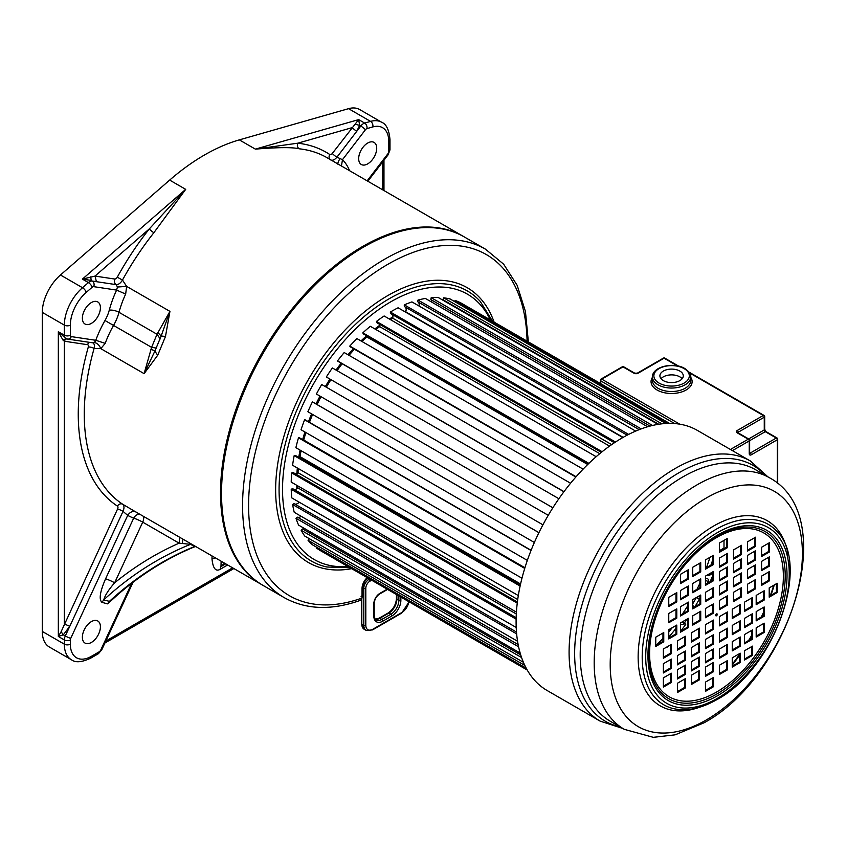<?xml version="1.0" encoding="UTF-8"?>
<svg xmlns="http://www.w3.org/2000/svg" width="846" height="846" viewBox="0 0 846 846"><rect width="100%" height="100%" fill="white"/><g stroke="black" fill="none" stroke-linecap="round" stroke-linejoin="round"><path stroke-width="1.27" d="M153.877 232.703A4.251 0.857 -141.6 0 1 149.34 228.875L185.697 189.356L153.877 232.703A201.2 116.166 120 0 0 122.48 280.037L126.636 286.382L169.94 311.381L157.028 334.265L151.603 347.346L144.106 373.646L157.726 355.193L165.478 336.497L169.94 311.381L161.142 336.052A14.171 0.709 9.4 0 1 165.478 336.497M91.389 323.384A12.753 7.36 -60 0 1 85.023 324.018A12.753 7.36 -60 0 1 82.379 318.181A12.753 7.36 -60 0 1 87.942 305.343A12.753 7.36 -60 0 1 97.766 301.927A12.753 7.36 -60 0 1 100.41 307.764A12.753 7.36 -60 0 1 91.389 323.384M92.986 342.863L67.648 339.087A4.251 3.384 -81.5 0 1 66.686 338.738A7.085 4.093 -60 0 1 65.808 338.442L58.332 331.727L62.985 340.081L64.338 341.213L64.338 623.946L69.774 626.326L63.313 634.828L58.332 636.467L61.113 631.729L63.313 634.828L65.301 635.97L123.03 511.354L127.693 515.383C130.104 511.841 132.928 510.741 136.164 512.094M355.172 124.193L359.645 125.388L358.672 119.603L332.319 153.433A2.834 1.639 -60 0 1 329.792 154.511A205.451 118.62 120 0 0 297.729 143.196A4.251 3.363 -83.8 0 0 299.198 148.801C292.737 147.172 278.123 147.278 255.365 149.129L239.333 139.876A201.2 116.166 120 0 0 169.665 180.092L60.457 274.992A34.009 19.638 120 0 0 42.3 312.396L42.3 631.444L64.338 644.166L64.338 639.946A4.251 2.453 0 0 0 70.355 639.946A2.834 1.639 -60 0 1 70.736 638.349L127.693 515.383A208.285 120.259 120 0 0 133.668 518.186A7.085 5.763 112.4 0 1 139.664 514.167M90.755 276.854L91.157 280.396L82.39 279.117L95.006 276.082L114.749 279.043A2.834 1.639 -60 0 0 117.277 277.202A205.451 118.62 120 0 1 149.34 228.875L95.006 276.082L96.412 281.676L116.145 284.637L117.446 287.027L116.611 290.093A77.927 44.997 120 0 0 109.282 310.154A26.924 15.545 -60 0 1 104.989 320.518A77.927 44.997 120 0 0 95.778 340.293L105.2 343.37L100.79 348.647L94.107 348.425A201.2 116.166 120 0 0 84.262 414.138A201.2 116.166 120 0 0 122.638 504.205L133.404 510.55M349.578 170.702A77.927 44.997 120 0 0 342.482 159.683L336.93 157.176L360.787 126.043L359.645 125.388L356.663 131.416L352.063 127.672L297.729 143.196L255.365 149.129L358.672 119.603L364.679 123.082L370.58 121.39A34.009 19.638 -60 0 1 381.694 122.268L359.656 109.536A34.009 19.638 120 0 0 348.541 108.669L239.333 139.876M133.034 582.281L101.679 649.971L98.326 653.747L90.511 658.262C81.755 662.344 75.379 662.83 71.381 659.732L49.343 647.01A34.009 19.638 -60 0 1 42.3 631.444M100.41 626.812A12.753 7.36 -60 0 1 94.847 639.65A12.753 7.36 -60 0 1 85.023 643.066A12.753 7.36 -60 0 1 82.379 637.228A12.753 7.36 -60 0 1 87.942 624.39A12.753 7.36 -60 0 1 97.766 620.975A12.753 7.36 -60 0 1 100.41 626.812M118.482 594.04L107.611 603.864L101.954 602.363C98.76 599.56 99.965 591.724 105.57 578.844L133.668 518.186A7.085 0.888 24.9 0 1 142.72 522.151L179.119 543.164L190.551 544.338L194.633 546.484L194.009 547.045M112.529 599.285L109.409 601.369L103.751 599.867C105.02 595.383 108.648 589.694 114.633 582.809A7.085 0.888 24.9 0 0 105.57 578.844M143.355 516.303A7.085 4.093 120 0 1 142.72 522.151L114.633 582.809A322.59 260.251 104.9 0 1 179.119 543.164L179.754 537.316M358.683 158.657A12.753 7.36 120 0 0 361.316 164.494A12.753 7.36 120 0 0 371.151 161.078A12.753 7.36 120 0 0 376.713 148.24A12.753 7.36 120 0 0 374.069 142.403A12.753 7.36 120 0 0 364.245 145.819A12.753 7.36 120 0 0 358.683 158.657M365.398 129.787A2.834 1.639 -60 0 1 366.953 128.603A4.251 2.982 74.1 0 0 364.679 123.082A7.085 4.093 -60 0 0 360.787 126.043A4.251 0.772 37.5 0 1 365.398 129.787L342.482 159.683L341.446 166.006M212.008 555.938L212.008 559.069C212.97 568.301 215.645 571.748 220.023 569.4L227.637 564.959M70.736 638.349A4.251 0.539 24.9 0 1 65.301 635.97A7.085 4.093 -60 0 0 64.338 639.946L58.332 636.467L58.332 331.727L64.338 335.196A7.085 4.093 -60 0 0 65.808 338.442L67.648 339.087A4.251 3.384 -81.5 0 0 71.286 336.613L95.778 340.293L94.392 342.567L92.119 342.567C94.202 343.148 94.868 345.105 94.107 348.425A4.251 1.385 -164.1 0 0 88.301 347.029A205.451 118.62 120 0 0 117.435 506.109A2.834 1.639 -60 0 1 117.594 508.964A4.251 0.539 -155.1 0 1 123.03 511.354C124.415 507.981 124.288 505.601 122.638 504.205A4.251 3.469 123.3 0 0 117.435 506.109M88.301 347.029A2.834 1.639 -60 0 0 87.508 344.692L64.338 341.213A4.251 3.384 98.5 0 1 66.707 338.855M62.985 340.081L66.242 338.485M117.594 508.964L61.113 631.729M42.3 312.396L64.338 325.118L64.338 335.196A4.251 2.453 0 0 0 70.355 335.196L70.355 325.118A29.758 17.184 -60 0 1 86.239 292.388L92.14 287.27A2.834 1.639 -60 0 1 93.695 286.657L116.611 290.093L125.663 294.07A70.842 40.904 120 0 0 119 312.311A34.009 19.638 -60 0 1 113.576 325.393A70.842 40.904 120 0 0 105.2 343.37M117.446 287.027L126.636 286.382L125.663 294.07M70.355 325.118A4.251 2.453 0 0 1 64.338 325.118A34.009 19.638 -60 0 1 82.506 287.714L88.396 282.596A7.085 4.093 -60 0 1 92.299 281.052L96.412 281.676L92.299 281.052A4.251 3.384 98.5 0 1 93.695 286.657M157.916 332.573L161.142 336.052L155.019 350.794A14.171 5.562 36.9 0 0 157.726 355.193M104.989 320.518L151.603 347.346L156.425 348.097M109.282 310.154A7.085 2.443 -165.1 0 1 119 312.311L157.028 334.265L160.232 338.939M150.937 349.387L155.019 350.794L144.106 373.646L100.79 348.647C99.246 345.02 97.11 343 94.392 342.567M212.008 559.069A7.085 4.093 180 0 1 215.519 557.958M221.134 561.205L220.975 566.566L225.702 563.838M107.611 603.864L109.409 601.369A318.339 256.814 -75.1 0 1 194.633 546.484L195.32 546.305M112.486 599.328L112.486 599.328C137.708 576.549 164.896 559.121 194.041 547.024L195.764 546.558M101.954 602.363L103.751 599.867A318.339 256.814 104.9 0 1 190.551 544.338L191.513 544.105M294.175 489.548A6.049 3.49 -60 0 0 297.824 487.856A133.192 76.901 -60 0 1 297.739 485.868A133.192 76.901 -60 0 0 297.824 487.856L516.303 613.995M405.319 307.098A6.049 3.49 -60 0 1 405.742 311.867A133.192 76.901 120 0 0 405.382 312.005A133.192 76.901 -60 0 1 405.742 311.867L623.132 437.371M392.407 314.596A6.049 3.49 -60 0 1 392.724 318.191A133.192 76.901 120 0 0 390.355 319.577A133.192 76.901 -60 0 1 392.724 318.191L611.669 444.605M379.484 324.251A6.049 3.49 -60 0 1 379.695 326.63A133.192 76.901 120 0 0 375.857 329.506A133.192 76.901 -60 0 1 379.695 326.63L599.74 453.678M366.794 335.894A6.049 3.49 -60 0 1 366.889 336.994A133.192 76.901 120 0 0 362.025 341.52A133.192 76.901 -60 0 1 366.889 336.994L587.727 464.496M354.463 349.218A133.192 76.901 120 0 0 349.017 355.331A133.192 76.901 -60 0 1 354.463 349.218M342.175 363.748A133.192 76.901 120 0 0 337.046 370.654A133.192 76.901 -60 0 1 342.175 363.748M330.945 379.674A133.192 76.901 120 0 0 326.323 387.172A133.192 76.901 -60 0 1 330.945 379.674M321.004 396.7A133.192 76.901 120 0 0 317.06 404.536A133.192 76.901 -60 0 1 321.004 396.7M312.597 414.455A133.192 76.901 120 0 0 309.467 422.334A133.192 76.901 -60 0 1 312.597 414.455M303.481 440.132A6.049 3.49 -60 0 0 303.714 440.026A133.192 76.901 -60 0 1 305.924 432.56A133.192 76.901 120 0 0 303.714 440.026L524.932 567.751M298.575 457.284A6.049 3.49 -60 0 0 299.97 456.629A133.192 76.901 -60 0 1 301.113 450.707A133.192 76.901 120 0 0 299.97 456.629L520.576 583.994M295.444 473.866A6.049 3.49 -60 0 0 297.993 472.681A133.192 76.901 -60 0 1 298.342 468.568A133.192 76.901 120 0 0 297.993 472.681L517.72 599.528M406.027 310.778A133.192 76.901 120 0 0 404.377 311.434M392.904 316.954A133.192 76.901 120 0 0 389.35 318.995M379.717 325.298A133.192 76.901 120 0 0 374.863 328.925M366.604 335.777A133.192 76.901 120 0 0 361.02 340.938M353.459 348.647A133.192 76.901 120 0 0 348.013 354.749M341.171 363.167A133.192 76.901 120 0 0 336.042 370.072M329.94 379.093A133.192 76.901 120 0 0 325.319 386.601M320 396.118A133.192 76.901 120 0 0 316.066 403.954M311.603 413.874A133.192 76.901 120 0 0 308.462 421.752M304.92 431.989A133.192 76.901 120 0 0 302.656 439.656M300.119 450.135A133.192 76.901 120 0 0 298.765 457.221M297.337 467.997A133.192 76.901 120 0 0 296.914 473.4M298.733 502.64A133.192 76.901 -60 0 1 298.564 501.805M296.904 488.639A133.192 76.901 -60 0 1 296.745 485.287M528.359 341.89L525.451 311.55L517.16 285.314L503.666 264.206L485.445 249.147A201.2 116.166 120 0 0 330.691 302.741A201.2 116.166 120 0 0 242.569 504.808A201.2 116.166 120 0 0 242.569 505.538A201.2 116.166 120 0 0 284.245 597.646C306.041 609.755 331.495 610.632 360.629 600.269L362.046 598.048L362.046 588.404A9.919 5.732 -60 0 1 367.185 577.628M284.245 597.646L263.201 585.495A201.2 116.166 -60 0 1 221.525 493.387A201.2 116.166 120 0 1 309.361 290.897A201.2 116.166 120 0 1 464.401 236.996L485.445 249.147M658.738 424.258L443.114 299.77A6.049 3.49 -60 0 1 443.325 300.119A6.049 3.49 -60 0 1 443.484 300.52M650.003 426.098L430.878 299.59A6.049 3.49 -60 0 1 431.132 299.875A6.049 3.49 -60 0 1 431.777 302.138M639.206 429.652L417.882 301.874A5.457 3.151 120 0 1 418.009 300.066L641.183 428.901M417.977 301.927A6.049 3.49 -60 0 1 418.199 302.075A6.049 3.49 -60 0 1 419.034 306.019M627.161 435.172L404.399 306.569A5.457 3.151 120 0 1 404.314 304.877L628.663 434.4M614.397 442.754L390.662 313.58A5.457 3.151 120 0 1 390.376 312.037L615.507 442.024M601.358 452.346L376.956 322.791A5.457 3.151 120 0 1 376.459 321.427L602.141 451.722M588.404 463.841L363.526 334.011A5.457 3.151 120 0 1 362.849 332.848L588.901 463.365M575.84 477.038L350.656 347.019A5.457 3.151 120 0 1 350.593 346.987L575.84 477.038M669.218 636.573L670.244 637.165L669.207 636.583M680.723 631.116A142.403 82.221 120 0 0 685.778 624.285A5.457 3.151 120 0 0 685.323 623.914A5.457 3.151 120 0 0 684.7 623.692L681.918 622.085M684.7 623.692A6.049 3.49 -60 0 1 684.245 623.988A6.049 3.49 -60 0 1 681.199 624.295A6.049 3.49 -60 0 1 680.47 623.608M694.46 606.984L692.705 605.969M712.67 572.805A5.457 3.151 120 0 0 712.522 572.858L711.803 572.446M712.522 572.858A6.049 3.49 -60 0 1 712.11 573.334A6.049 3.49 -60 0 1 707.341 575.068A6.049 3.49 -60 0 1 707.298 575.047M719.491 550.651L723.996 548.049L723.996 540.393M710.101 581.752A142.403 82.221 120 0 0 712.67 575.766M705.458 578.95A133.192 76.901 120 0 0 705.691 578.421A6.049 3.49 -60 0 1 707.457 578.632A6.049 3.49 -60 0 1 708.684 581.921L705.458 580.06M708.684 581.921A5.457 3.151 120 0 0 709.138 582.312L705.458 580.187M699.917 599.55L696.417 597.519L699.917 599.56M699.917 599.201L696.723 597.35M699.505 595.743A6.049 3.49 -60 0 1 699.917 596.472M694.778 606.793L692.705 605.599L694.788 606.793M675.975 630.968L674.579 630.154M675.975 629.953L675.129 629.466M669.08 637.831A6.049 3.49 -60 0 1 668.848 636.996A133.192 76.901 120 0 0 675.975 628.388M666.902 647.423A142.403 82.221 120 0 0 667.843 646.418M526.984 669.598L316.563 548.113A142.403 82.221 120 0 0 320.655 550.767L527.227 670.021M317.007 547.447A5.457 3.151 120 0 0 316.563 548.113M526.244 668.245L312.555 544.877A142.403 82.221 120 0 1 308.039 540.266L524.806 665.421M521.58 657.532L301.134 530.252A142.403 82.221 120 0 0 304.74 536.047L523.41 662.291L309.425 538.775A5.457 3.151 120 0 0 308.039 540.266M520.702 654.878L302.582 528.951A5.457 3.151 120 0 0 301.134 530.252M304.676 528.623A6.049 3.49 -60 0 1 302.582 528.951M520.153 653.038L298.596 525.112A142.403 82.221 120 0 1 295.963 518.26L518.598 646.799M518.143 644.578L297.454 517.17A5.457 3.151 120 0 0 295.963 518.26M301.144 516.303A6.049 3.49 -60 0 1 297.454 517.17M517.562 641.247L294.239 512.316A142.403 82.221 120 0 1 292.631 504.523L516.642 633.855M516.483 632.036L294.144 503.666A5.457 3.151 120 0 0 292.631 504.523M299.198 502.175A6.049 3.49 -60 0 1 294.789 504.036M516.208 627.468L291.764 497.882A142.403 82.221 120 0 1 291.214 489.305L516.123 619.156M516.155 617.707L292.716 488.702A5.457 3.151 120 0 0 291.214 489.305M516.42 612.113L291.204 482.093A142.403 82.221 120 0 1 291.733 472.903L517.255 603.103M517.392 601.992L293.181 472.554A5.457 3.151 120 0 0 291.733 472.903M518.312 595.573L292.589 465.247A142.403 82.221 120 0 1 294.175 455.624L520.11 586.067M520.279 585.295L295.55 455.539A5.457 3.151 120 0 0 294.175 455.624M521.961 578.22L295.878 447.682A142.403 82.221 120 0 1 298.49 437.794L524.721 568.406M524.869 567.941L299.77 437.985A5.457 3.151 120 0 0 298.49 437.794M527.344 560.401L301.017 429.736A142.403 82.221 120 0 1 304.602 419.775L531.024 550.492M305.766 420.229A5.457 3.151 120 0 0 305.469 420.028A5.457 3.151 120 0 0 304.602 419.775M534.365 542.487L307.891 411.738A142.403 82.221 120 0 1 312.396 401.903L538.913 532.684M538.944 532.631L312.819 402.083A5.457 3.151 120 0 0 312.396 401.903M542.931 524.827L316.393 394.035A142.403 82.221 120 0 1 321.713 384.518L548.261 515.309L321.723 384.528A5.457 3.151 120 0 0 321.723 384.528A5.457 3.151 120 0 0 321.713 384.518M552.872 507.769L326.334 376.978A5.457 3.151 120 0 0 326.588 377.157A5.457 3.151 120 0 0 326.863 377.284M558.878 498.728L332.383 367.957A142.403 82.221 120 0 0 326.334 376.978M563.996 491.642L337.543 360.893A5.457 3.151 120 0 0 338.104 361.39L563.912 491.759M570.574 483.246L344.195 352.549A142.403 82.221 120 0 0 337.543 360.893M576.094 476.742L349.789 346.088A5.457 3.151 120 0 0 350.593 346.987M583.095 469.149L356.917 338.569A142.403 82.221 120 0 0 349.789 346.088M596.176 456.703L370.315 326.302A142.403 82.221 120 0 0 362.849 332.848M609.532 446.117L384.126 315.981A142.403 82.221 120 0 0 376.459 321.427M622.825 437.551L398.085 307.796A142.403 82.221 120 0 0 390.376 312.037M635.684 431.1L411.928 301.916A142.403 82.221 120 0 0 404.314 304.877M647.634 426.765L425.379 298.448A142.403 82.221 120 0 0 418.009 300.066M652.53 425.475L431.206 297.697A5.457 3.151 120 0 0 430.878 299.59M658.019 424.375L438.186 297.464A142.403 82.221 120 0 0 431.206 297.697M661.9 423.835L443.653 297.824A5.457 3.151 120 0 0 443.114 299.77M665.802 423.497L450.104 298.966A142.403 82.221 120 0 0 443.653 297.824M668.054 423.402L455.095 300.446A5.457 3.151 120 0 0 454.609 301.567M669.503 423.381L460.911 302.953A142.403 82.221 120 0 0 455.095 300.446M710.957 565.065A133.192 76.901 120 0 0 712.67 560.041M692.705 603.885A133.192 76.901 120 0 0 696.29 597.593M709.953 557.313A127.524 73.623 -60 0 1 706.421 567.687M699.917 583.201A127.524 73.623 -60 0 1 696.935 589.355M687.682 605.863A127.524 73.623 -60 0 1 682.468 613.91M672.295 627.647A127.524 73.623 -60 0 1 668.763 631.92M662.957 638.434A127.524 73.623 -60 0 1 656.369 645.17M769.585 551.878L769.585 542.624L761.569 547.246L761.569 556.509L769.585 551.878L768.781 551.412L768.781 543.09M761.569 555.579L768.781 551.412M769.585 566.006L769.585 556.753L761.569 561.374L761.569 570.627L769.585 566.006L768.781 565.54L768.781 557.207M761.569 569.707L768.781 565.54M769.585 580.737L769.585 571.473L761.569 576.105L761.569 585.358L769.585 580.737L768.781 580.271L768.781 571.938M761.569 584.438L768.781 580.271M755.552 546.453L755.552 537.199L747.547 541.821L747.547 551.084L755.552 546.453L754.759 545.987L754.759 537.665M747.547 550.154L754.759 545.987M755.552 559.978L755.552 550.725L747.547 555.346L747.547 564.599L755.552 559.978L754.759 559.513L754.759 551.18M747.547 563.679L754.759 559.513M755.552 574.106L755.552 564.842L747.547 569.474L747.547 578.727L755.552 574.106L754.759 573.641L754.759 565.308M747.547 577.807L754.759 573.641M755.552 588.827L755.552 579.573L747.547 584.205L747.547 593.458L755.552 588.827L754.759 588.372L754.759 580.039M747.547 592.528L754.759 588.372M741.53 554.553L741.53 545.3L733.514 549.921L733.514 559.174L741.53 554.553L740.726 554.088L740.726 545.755M733.514 558.254L740.726 554.088M741.53 568.078L741.53 558.815L733.514 563.447L733.514 572.7L741.53 568.078L740.726 567.613L740.726 559.28M733.514 571.78L740.726 567.613M741.53 582.207L741.53 572.943L733.514 577.575L733.514 586.828L741.53 582.207L740.726 581.741L740.726 573.408M733.514 585.908L740.726 581.741M741.53 596.927L741.53 587.674L733.514 592.306L733.514 601.559L741.53 596.927L740.726 596.462L740.726 588.139M733.514 600.628L740.726 596.462M727.507 547.616L727.507 538.363L719.491 542.995L719.491 552.248L727.507 547.616L726.703 547.161L726.703 538.828M719.491 551.328L726.703 547.161M727.507 562.653L727.507 553.39L719.491 558.022L719.491 567.275L727.507 562.653L726.703 562.188L726.703 553.855M719.491 566.355L726.703 562.188M727.507 576.179L727.507 566.915L719.491 571.547L719.491 580.8L727.507 576.179L726.703 575.714L726.703 567.38M719.491 579.88L726.703 575.714M727.507 590.297L727.507 581.043L719.491 585.675L719.491 594.928L727.507 590.297L726.703 589.842L726.703 581.509M719.491 593.998L726.703 589.842M727.507 605.027L727.507 595.774L719.491 600.396L719.491 609.659L727.507 605.027L726.703 604.562L726.703 596.24M719.491 608.729L726.703 604.562M752.496 655.386L752.496 646.133L744.48 650.764L744.48 660.017L752.496 655.386L751.692 654.931L751.692 646.598M744.48 659.087L751.692 654.931M740.261 662.45L740.261 653.197L732.245 657.828L732.245 667.082L740.261 662.45L739.457 661.984L739.457 653.662M732.245 666.151L739.457 661.984M727.507 669.821L727.507 660.557L719.491 665.189L719.491 674.442L727.507 669.821L726.703 669.355L726.703 661.022M719.491 673.522L726.703 669.355M764.202 632.427L764.202 623.174L756.187 627.806L756.187 637.059L764.202 632.427L763.399 631.962L763.399 623.639M756.187 636.129L763.399 631.962M752.496 639.195L752.496 629.932L744.48 634.563L744.48 643.817L752.496 639.195L751.692 638.73L751.692 630.397M744.48 642.897L751.692 638.73M740.261 646.259L740.261 636.996L732.245 641.628L732.245 650.881L740.261 646.259L739.457 645.794L739.457 637.461M732.245 649.961L739.457 645.794M727.507 653.62L727.507 644.366L719.491 648.988L719.491 658.251L727.507 653.62L726.703 653.154L726.703 644.821M719.491 657.321L726.703 653.154M764.202 616.237L764.202 606.973L756.187 611.605L756.187 620.858L764.202 616.237L763.399 615.772L763.399 607.439M756.187 619.938L763.399 615.772M752.496 622.994L752.496 613.741L744.48 618.363L744.48 627.626L752.496 622.994L751.692 622.529L751.692 614.207M744.48 626.696L751.692 622.529M740.261 630.058L740.261 620.805L732.245 625.427L732.245 634.69L740.261 630.058L739.457 629.593L739.457 621.26M732.245 633.76L739.457 629.593M727.507 637.419L727.507 628.166L719.491 632.797L719.491 642.051L727.507 637.419L726.703 636.964L726.703 628.631M719.491 641.12L726.703 636.964M777.22 592.517L777.22 583.264L769.204 587.896L769.204 597.149L777.22 592.517L776.417 592.063L776.417 583.729M769.204 596.219L776.417 592.063M764.202 600.036L764.202 590.783L756.187 595.404L756.187 604.668L764.202 600.036L763.399 599.571L763.399 591.238M756.187 603.737L763.399 599.571M752.496 606.793L752.496 597.54L744.48 602.172L744.48 611.425L752.496 606.793L751.692 606.339L751.692 598.006M744.48 610.495L751.692 606.339M740.261 613.858L740.261 604.604L732.245 609.236L732.245 618.489L740.261 613.858L739.457 613.403L739.457 605.07M732.245 617.559L739.457 613.403M727.507 621.228L727.507 611.965L719.491 616.597L719.491 625.85L727.507 621.228L726.703 620.763L726.703 612.43M719.491 624.93L726.703 620.763M671.396 682.468L671.396 673.215L663.38 677.847L663.38 687.1L671.396 682.468L670.592 682.013L670.592 673.68M663.38 686.169L670.592 682.013M671.396 668.351L671.396 659.087L663.38 663.719L663.38 672.972L671.396 668.351L670.592 667.885L670.592 659.552M663.38 672.052L670.592 667.885M671.396 653.62L671.396 644.366L663.38 648.988L663.38 658.241L671.396 653.62L670.592 653.154L670.592 644.821M663.38 657.321L670.592 653.154M685.419 687.893L685.419 678.64L677.403 683.272L677.403 692.525L685.419 687.893L684.625 687.438L684.625 679.105M677.403 691.605L684.625 687.438M685.419 674.378L685.419 665.115L677.403 669.746L677.403 679L685.419 674.378L684.625 673.913L684.625 665.58M677.403 678.08L684.625 673.913M685.419 660.25L685.419 650.997L677.403 655.618L677.403 664.871L685.419 660.25L684.625 659.785L684.625 651.452M677.403 663.951L684.625 659.785M685.419 645.519L685.419 636.266L677.403 640.887L677.403 650.151L685.419 645.519L684.625 645.054L684.625 636.731M677.403 649.22L684.625 645.054M699.452 679.803L699.452 670.54L691.436 675.171L691.436 684.425L699.452 679.803L698.648 679.338L698.648 671.005M691.436 683.505L698.648 679.338M699.452 666.278L699.452 657.025L691.436 661.646L691.436 670.899L699.452 666.278L698.648 665.813L698.648 657.479M691.436 669.979L698.648 665.813M699.452 652.15L699.452 642.897L691.436 647.518L691.436 656.782L699.452 652.15L698.648 651.684L698.648 643.351M691.436 655.851L698.648 651.684M699.452 637.419L699.452 628.166L691.436 632.797L691.436 642.051L699.452 637.419L698.648 636.953L698.648 628.631M691.436 641.12L698.648 636.953M713.474 686.73L713.474 677.477L705.458 682.098L705.458 691.362L713.474 686.73L712.67 686.265L712.67 677.942M705.458 690.431L712.67 686.265M713.474 671.703L713.474 662.45L705.458 667.071L705.458 676.324L713.474 671.703L712.67 671.238L712.67 662.904M705.458 675.404L712.67 671.238M713.474 658.177L713.474 648.924L705.458 653.546L705.458 662.809L713.474 658.177L712.67 657.712L712.67 649.379M705.458 661.879L712.67 657.712M713.474 644.049L713.474 634.796L705.458 639.428L705.458 648.681L713.474 644.049L712.67 643.584L712.67 635.261M705.458 647.75L712.67 643.584M713.474 629.318L713.474 620.065L705.458 624.697L705.458 633.95L713.474 629.318L712.67 628.864L712.67 620.53M705.458 633.03L712.67 628.864M688.485 578.96L688.485 569.707L680.47 574.339L680.47 583.592L688.485 578.96L687.682 578.495L687.682 570.172M680.47 582.661L687.682 578.495M700.721 571.896L700.721 562.643L692.705 567.275L692.705 576.528L700.721 571.896L699.917 571.431L699.917 563.108M692.705 575.597L699.917 571.431M713.474 564.536L713.474 555.283L705.458 559.904L705.458 569.168L713.474 564.536L712.67 564.071L712.67 555.737M705.458 568.237L712.67 564.071M676.779 601.918L676.779 592.665L668.763 597.297L668.763 606.55L676.779 601.918L675.975 601.453L675.975 593.131M668.763 605.62L675.975 601.453M688.485 595.161L688.485 585.908L680.47 590.529L680.47 599.782L688.485 595.161L687.682 594.696L687.682 586.363M680.47 598.862L687.682 594.696M700.721 588.097L700.721 578.844L692.705 583.465L692.705 592.718L700.721 588.097L699.917 587.632L699.917 579.298M692.705 591.798L699.917 587.632M713.474 580.737L713.474 571.473L705.458 576.105L705.458 585.358L713.474 580.737L712.67 580.271L712.67 571.938M705.458 584.438L712.67 580.271M676.779 618.119L676.779 608.866L668.763 613.487L668.763 622.741L676.779 618.119L675.975 617.654L675.975 609.321M668.763 621.821L675.975 617.654M688.485 611.351L688.485 602.098L680.47 606.73L680.47 615.983L688.485 611.351L687.682 610.897L687.682 602.563M680.47 615.053L687.682 610.897M700.721 604.298L700.721 595.034L692.705 599.666L692.705 608.919L700.721 604.298L699.917 603.833L699.917 595.499M692.705 607.999L699.917 603.833M713.474 596.927L713.474 587.674L705.458 592.306L705.458 601.559L713.474 596.927L712.67 596.462L712.67 588.139M705.458 600.628L712.67 596.462M663.761 641.828L663.761 632.575L655.745 637.197L655.745 646.46L663.761 641.828L662.957 641.363L662.957 633.041M655.745 645.53L662.957 641.363M676.779 634.31L676.779 625.057L668.763 629.688L668.763 638.942L676.779 634.31L675.975 633.855L675.975 625.522M668.763 638.021L675.975 633.855M688.485 627.552L688.485 618.299L680.47 622.92L680.47 632.184L688.485 627.552L687.682 627.087L687.682 618.764M680.47 631.253L687.682 627.087M700.721 620.488L700.721 611.235L692.705 615.867L692.705 625.12L700.721 620.488L699.917 620.023L699.917 611.7M692.705 624.189L699.917 620.023M713.474 613.128L713.474 603.875L705.458 608.496L705.458 617.749L713.474 613.128L712.67 612.663L712.67 604.33M705.458 616.829L712.67 612.663M684.192 623.269A149.065 86.059 120 0 0 687.068 619.124M694.968 606.688A149.065 86.059 120 0 0 699.282 599.19M707.309 583.37A149.065 86.059 120 0 0 708.07 581.699M719.544 551.285A149.065 86.059 120 0 0 719.787 550.482M600.195 721.152A150.197 86.715 120 0 1 577.173 600.797A150.197 86.715 120 0 1 675.288 468.451A150.197 86.715 120 0 1 750.391 461.007L697.4 430.413A150.197 86.715 120 0 0 622.296 437.847A150.197 86.715 -60 0 0 524.182 570.204A150.197 86.715 -60 0 0 547.203 690.558L600.195 721.152L622.677 728.406M716.477 615.782A1.132 0.656 120 0 0 716.477 613.932A1.132 0.656 -60 0 0 716.477 615.782M715.684 615.328A1.132 0.656 120 0 0 716.477 613.932M732.245 665.083A144.106 83.194 120 0 0 739.457 655.491M749.725 639.862A144.106 83.194 120 0 0 751.692 636.562M756.187 628.515A144.106 83.194 120 0 0 756.736 627.489M762.225 616.448A144.106 83.194 120 0 0 763.399 613.9M770.918 595.235A144.106 83.194 120 0 0 774.27 584.967M732.245 664.247A149.065 86.059 120 0 0 739.457 654.508M748.636 640.485A149.065 86.059 120 0 0 751.692 635.346M761.358 616.956A149.065 86.059 120 0 0 763.399 612.536M770.304 595.595A149.065 86.059 120 0 0 773.794 585.242M661.033 378.733A11.685 6.747 180 0 1 679.856 376.861A11.685 6.747 180 0 1 682.151 378.733M663.327 380.615A11.685 6.747 0 0 0 676.06 382.075A11.685 6.747 0 0 0 683.282 375.846A11.685 6.747 0 0 0 679.856 371.077A11.685 6.747 0 0 0 667.113 369.607A11.685 6.747 0 0 0 659.901 375.846A11.685 6.747 0 0 0 663.327 380.615M382.73 189.842L382.73 161.829M463.904 236.711L327.138 157.747A201.2 116.166 120 0 0 299.198 148.801M92.14 287.27A4.251 1.777 49 0 0 88.396 282.596L82.39 279.117L185.697 189.356L169.665 180.092M463.407 236.415A201.2 116.166 120 0 0 308.356 290.326A201.2 116.166 120 0 0 220.531 492.806A201.2 116.166 120 0 0 262.197 584.914A201.2 116.166 120 0 0 262.704 585.199L133.298 510.498M131.68 583.306L100.822 649.918A2.834 1.639 -60 0 1 99.204 651.801L91.389 656.316A29.758 17.184 -60 0 1 70.355 644.166L70.355 639.946M60.457 274.992L82.506 287.714A4.251 1.777 49 0 1 86.239 292.388M366.953 128.603L372.853 126.921A29.758 17.184 -60 0 1 388.737 141.303A4.251 2.453 180 0 0 389.985 139.569L389.985 149.647L388.166 154.733A4.251 0.772 -142.5 0 0 387.806 153.877L367.143 180.843M388.737 141.303L388.737 151.381A2.834 1.639 -60 0 1 387.806 153.877M339.976 158.551C338.125 161.808 337.469 163.743 338.019 164.336M330.596 159.883C332.51 160.814 334.625 159.915 336.93 157.176A4.251 0.772 -142.5 0 1 332.319 153.433M329.792 154.511A4.251 3.469 -56.5 0 0 329.94 159.365M372.853 126.921A4.251 2.982 74.1 0 0 370.58 121.39L348.541 108.669M389.985 149.647A4.251 2.453 180 0 1 388.737 151.381M98.326 653.747A4.251 2.453 -120 0 0 99.204 651.801M90.511 658.262A4.251 2.453 -120 0 0 91.389 656.316M71.381 659.732A34.009 19.638 -60 0 1 64.338 644.166A4.251 2.453 0 0 0 70.355 644.166M101.679 649.971A4.251 0.539 -155.1 0 1 100.822 649.918M105.803 641.057L232.618 567.835M87.508 344.692A4.251 3.384 98.5 0 1 89.687 342.397M71.286 336.613A2.834 1.639 -60 0 1 70.355 335.196M114.749 279.043A4.251 3.384 -81.5 0 0 116.145 284.637C118.451 284.732 120.566 283.188 122.48 280.037L117.277 277.202M227.045 565.35L227.077 564.642M220.023 569.4L220.975 566.566A173.853 100.378 60 0 1 224.55 563.182M182.26 543.217L182.948 539.156M527.079 341.15A196.959 113.713 120 0 0 386.601 265.041A196.959 113.713 120 0 0 248.587 504.829A196.959 113.713 120 0 0 362.046 598.048L360.629 600.258M490.363 319.957A153.211 88.46 120 0 0 368.993 316.964A153.211 88.46 120 0 0 282.522 489.411A153.211 88.46 120 0 0 347.918 566.503M492.531 321.205L480.253 301.43A155.95 90.036 120 0 0 356.674 323.246A155.95 90.036 120 0 0 279.074 489.665A155.95 90.036 120 0 0 326.926 567L350.085 567.761M351.672 568.671A158.699 91.622 -60 0 1 275.637 489.919A158.699 91.622 -60 0 1 369.565 307.838A158.699 91.622 -60 0 1 494.106 322.115M361.052 596.335L362.046 595.743M362.046 588.404A2.834 1.639 0 0 0 362.881 587.24C363.272 583.158 365.144 579.933 368.475 577.554M369.639 579.045L368.814 579.51A7.085 4.093 120 0 0 363.801 588.192L362.881 587.653M371.637 580.197L369.818 581.255A1.417 0.814 -120 0 0 368.814 579.51L367.122 578.537M369.818 581.255A5.668 3.268 120 0 0 365.81 588.192A1.417 0.814 180 0 1 363.801 588.192L363.801 625.215A11.336 6.546 120 0 0 366.149 630.407L364.15 629.244L361.39 623.481A1.417 0.814 0 0 0 361.802 624.052L361.802 599.539M365.81 588.192L365.81 625.215A1.417 0.814 180 0 1 363.801 625.215L361.802 624.052A11.336 6.546 -60 0 0 364.15 629.244M365.81 625.215A9.919 5.732 120 0 0 372.822 629.265L401.882 612.483A9.919 5.732 120 0 0 408.808 601.654M400.877 597.075L400.877 600.343A12.753 7.36 -60 0 1 391.857 615.962L382.847 621.165A12.753 7.36 -60 0 1 373.826 615.962L373.826 603.811A8.502 4.907 -60 0 1 379.833 593.395L387.172 589.165M375.338 619.272A11.336 6.546 120 0 0 379.833 618.267L388.853 613.064A11.336 6.546 120 0 0 396.869 599.18L396.869 594.77M375.286 619.209L379.124 618.204A1.417 0.814 60 0 1 379.833 618.267L381.842 619.431A11.336 6.546 -60 0 1 376.174 619.991C375.444 620.234 374.799 618.701 374.239 615.38L374.239 603.23C374.588 599.349 376.354 596.282 379.547 594.051L387.584 589.408M379.124 618.204L388.145 613.001A1.417 0.814 60 0 1 388.853 613.064L390.863 614.228L381.842 619.431A1.417 0.814 -120 0 1 382.847 621.165M388.145 613.001C393.157 609.501 395.928 604.7 396.457 598.608A1.417 0.814 0 0 0 396.869 599.18L398.868 600.343A11.336 6.546 -60 0 1 390.863 614.228A1.417 0.814 -120 0 1 391.857 615.962M398.868 595.922L398.868 600.343A1.417 0.814 180 0 0 400.877 600.343M373.826 603.811A1.417 0.814 0 0 0 374.239 603.23M379.833 593.395A1.417 0.814 60 0 1 379.547 594.051M373.826 615.962A1.417 0.814 0 0 0 374.239 615.38M372.822 629.265A1.417 0.814 60 0 1 372.526 629.91L401.586 613.139L409.126 601.844M401.882 612.483A1.417 0.814 60 0 1 401.586 613.139M716.985 693.921A96.476 55.699 -60 0 1 649.485 642.749A96.476 55.699 -60 0 1 707.129 542.889A96.476 55.699 -60 0 1 716.985 536.385A96.476 55.699 -60 0 1 785.204 575.766A96.476 55.699 -60 0 1 716.985 693.921M716.477 692.102A94.593 54.62 -60 0 1 649.591 653.482A94.593 54.62 -60 0 1 716.477 537.622A94.593 54.62 -60 0 1 783.375 576.242A94.593 54.62 -60 0 1 716.477 692.102M717.482 695.74A98.348 56.777 -60 0 1 647.941 655.587A98.348 56.777 -60 0 1 717.482 535.137A98.348 56.777 -60 0 1 787.023 575.291A98.348 56.777 -60 0 1 717.482 695.74M696.882 484.959A145.237 83.849 120 0 0 602.003 612.948A145.237 83.849 120 0 0 624.274 729.326L653.281 737.331L675.108 734.836L703.967 722.833C789.646 676.895 841.664 516.589 769.5 477.768A145.237 83.849 120 0 0 696.882 484.959M624.274 729.326L610.294 721.257A145.237 83.849 -60 0 1 588.023 604.879A145.237 83.849 -60 0 1 682.902 476.89A145.237 83.849 -60 0 1 755.52 469.699L769.5 477.768M765.196 475.283A147.712 85.287 120 0 0 679.095 472.671A147.712 85.287 120 0 0 579.341 615.116A147.712 85.287 120 0 0 619.959 726.841M706.304 719.957A135.91 78.467 120 0 0 802.41 553.495A135.91 78.467 120 0 0 706.304 498.008A135.91 78.467 120 0 0 610.199 664.47A135.91 78.467 120 0 0 706.304 719.957M699.822 707.161A106.945 61.747 -60 0 1 638.466 648.681A106.945 61.747 -60 0 1 713.76 525.969A106.945 61.747 -60 0 1 788.081 554.289M775.697 530.209A104.248 60.193 120 0 0 715.917 529.416A104.248 60.193 120 0 0 645.773 628.864A104.248 60.193 120 0 0 672.782 708.462C686.275 711.666 700.985 708.715 716.9 699.6C774.344 669.366 812.488 563.013 775.697 530.209M717.482 532.578A101.488 58.596 120 0 0 645.72 656.866A101.488 58.596 120 0 0 717.482 698.299A101.488 58.596 120 0 0 789.244 574.011A101.488 58.596 120 0 0 717.482 532.578M658.061 384.814A19.13 11.04 180 0 1 652.467 376.999C651.959 366.582 673.902 361.697 684.826 368.539C689.247 371.732 691.203 374.545 690.717 376.999A19.13 11.04 180 0 1 678.915 387.204A19.13 11.04 180 0 1 658.061 384.814M684.118 368.613A17.713 10.226 0 0 0 659.066 368.613A17.713 10.226 0 0 0 659.066 383.079A17.713 10.226 0 0 0 684.118 383.079A17.713 10.226 0 0 0 684.118 368.613M690.717 377.305A20.547 11.865 180 0 1 682.838 391.55A20.547 11.865 180 0 1 657.067 390.017A20.547 11.865 180 0 1 652.467 377.305M652.467 376.999L652.467 380.467A19.13 11.04 0 0 0 658.061 388.282A19.13 11.04 0 0 0 678.915 390.672A19.13 11.04 0 0 0 690.717 380.467L690.717 376.999M777.294 483.161L777.294 439.761L751.248 454.81A1.417 0.814 -120 0 0 750.243 453.065L776.29 438.027L765.27 431.661L749.651 440.681M749.239 439.761A1.417 0.814 180 0 1 749.651 440.343L749.651 453.065A1.417 0.814 180 0 1 749.239 453.646A2.834 1.639 120 0 0 751.248 454.81M749.239 453.646L749.239 440.925L732.425 450.632M674.696 423.56L600.755 380.88L600.755 383.693M600.755 379.717A1.417 0.814 0 0 0 600.343 380.298A1.417 0.814 0 0 0 600.755 380.88A1.417 0.814 120 0 1 601.76 379.145A1.417 0.814 -120 0 0 601.051 379.071L622.286 366.804A1.417 0.814 60 0 1 622.994 366.878A1.417 0.814 120 0 1 623.703 366.804L634.733 373.171A1.417 0.814 120 0 0 634.024 373.245L622.994 366.878L601.76 379.145L679.761 424.174M730.415 449.48L748.234 439.19L737.215 432.824A1.417 0.814 -60 0 1 737.923 432.75L737.807 432.824M748.657 438.947L764.266 429.927L764.266 417.205L738.22 432.243A1.417 0.814 -120 0 0 737.215 430.508A2.834 1.639 0 0 0 737.215 432.824M737.215 430.508L763.272 415.471L689.522 372.896M677.413 365.895L664.078 358.207L638.021 373.245A2.834 1.639 0 0 1 634.024 373.245M737.818 432.708A1.417 0.814 0 0 1 738.22 432.243L738.22 432.919M749.651 452.726L750.243 453.065A1.417 0.814 120 0 1 749.641 453.181M634.733 373.171L637.313 373.171A1.417 0.814 60 0 1 638.021 373.245M748.943 439.116A1.417 0.814 -60 0 0 748.234 439.19A1.417 0.814 60 0 1 749.239 440.925A1.417 0.814 180 0 0 749.651 440.343A1.417 1.417 0 0 0 748.943 439.116L737.923 432.75M663.37 358.133A1.417 0.814 60 0 1 664.078 358.207A1.417 0.814 120 0 1 664.787 358.133A1.417 1.417 0 0 0 663.37 358.133L637.313 373.171M763.272 415.471A1.417 0.814 60 0 1 764.266 417.205A1.417 0.814 180 0 0 764.689 416.623A1.417 1.417 0 0 0 763.98 415.397A1.417 0.814 120 0 0 763.272 415.471M764.689 429.356L765.979 431.597A1.417 0.814 -60 0 0 765.27 431.661A1.417 0.814 60 0 1 764.266 429.927A1.417 0.814 180 0 0 764.689 429.356L764.689 416.623A1.417 0.814 180 0 0 764.266 416.052A1.417 0.814 120 0 0 763.98 415.397L688.993 372.113M777.707 439.19A1.417 1.417 0 0 0 776.998 437.964A1.417 0.814 -60 0 0 776.29 438.027A1.417 0.814 60 0 1 777.294 439.761A1.417 0.814 0 0 0 777.707 439.19L777.707 483.5M388.166 154.733L367.851 181.245M389.985 139.569C389.097 129.882 386.336 124.108 381.694 122.268M383.968 190.561L383.968 160.211M104.893 643.013L233.866 568.554M362.881 596.895L362.881 587.24M361.39 623.481L361.39 599.877M396.457 598.608L396.457 594.527M366.149 630.407L372.526 629.91M682.035 622.022L685.323 623.914M305.469 420.028L531.098 550.291M326.588 377.157L552.861 507.79M649.485 642.749C653.228 607.026 678.069 563.996 707.129 542.889M750.391 461.007L767.904 476.848M601.051 379.071A1.417 1.417 0 0 0 600.343 380.298L600.343 383.45M623.703 366.804A1.417 1.417 0 0 0 622.286 366.804M678.735 366.181L664.787 358.133M765.979 431.597L776.998 437.964"/></g></svg>
